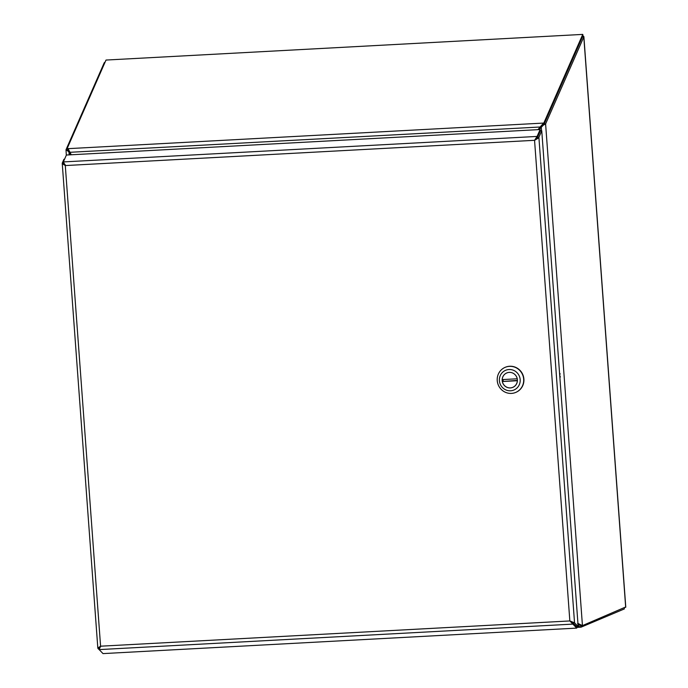 <?xml version="1.0" encoding="UTF-8"?>
<svg xmlns="http://www.w3.org/2000/svg" width="688" height="688" viewBox="0 0 688 688"><rect width="100%" height="100%" fill="white"/><g stroke="black" fill="none" stroke-linecap="round" stroke-linejoin="round"><path stroke-width="1.03" d="M541.869 126.523L539.237 129.593M541.602 126.927L543.305 125.182L541.267 127.065L541.542 130.815M69.239 152.375L67.888 151.059L68.611 150.904L69.239 152.375M70.477 154.817L69.006 152.469L69.187 154.886M69.342 152.332L70.881 154.791M67.888 151.059L66.014 149.735L66.315 155.204M104.825 62.737L104.223 62.771L66.014 149.735L67.39 149.915M68.955 150.741L67.613 149.244L68.611 150.904M581.059 625.676L579.029 623.887M543.305 125.182L545.601 123.935L544.182 124.012L542.806 125.104M582.925 35.81L583.88 36.653L625.762 606.962L582.444 625.607L580.818 625.719M580.638 625.719L577.585 623.767M578.066 625.22L579.348 626.613L581.119 627.146L624.369 608.923L624.3 607.968M544.182 124.012L582.426 36.756M104.223 62.771L105.144 62.015M583.88 36.653L582.383 37.04L544.07 124.279L543.597 123.075L544.07 124.279M581.007 625.702L581.119 627.146M625.693 607.384L583.802 36.963L545.601 123.935L582.444 625.607L577.937 623.457M67.613 149.244L67.407 147.929L68.078 148.66L71.285 154.774M543.812 124.382L540.123 127.005L543.597 123.075L68.078 148.66L68.293 149.967M537.921 129.662L540.123 127.005L69.669 152.315M540.458 126.867L538.145 129.654M67.407 147.929L106.004 60.054L582.762 34.4L543.855 122.963M582.968 35.716L582.762 34.4M64.543 159.238L63.932 159.263L62.307 162.97L63.528 162.901M99.192 648.397L97.963 648.457L100.138 650.599M571.221 621.402L576.75 626.682L578.169 626.605L574.54 622.821L569.845 620.946L534.55 140.309L65.291 165.559L100.586 646.195L569.845 620.946L572.898 624.111L99.175 649.601L100.586 646.195L97.859 648.001L97.963 648.457L100.921 646.058L99.373 648.38M578.169 626.605L541.757 130.797L540.347 130.875L537.474 137.402L538.893 137.325L535.109 139.991M538.369 138.047L534.877 140.171L537.474 137.402M64.552 164.183L63.365 161.921L66.392 155.032L540.114 129.542L537.087 136.43L534.55 140.309M537.01 137.901L540.321 130.858L540.114 129.542M537.302 137.746L537.087 136.43L63.365 161.921L65.291 165.559L62.29 163.658L65.618 165.421L63.726 162.893M572.605 622.623L576.733 626.699L576.725 628.11L572.898 624.111L572.915 622.7M100.276 647.004L99.192 648.191L99.175 649.601L103.002 653.6L576.725 628.11M541.757 130.797L538.893 137.325L574.54 622.821L573.13 622.889M62.307 162.97L62.29 163.658L62.307 162.97M560.092 373.593L559.705 375.356L560.342 377.007M515.845 392.375A13.614 13.192 -112.8 0 0 515.957 392.323A13.614 13.192 -112.8 0 0 522.828 374.659A13.614 13.192 -112.8 0 0 505.276 367.289M511.442 393.407A13.614 13.192 67.2 0 1 505.164 367.332A13.614 13.192 67.2 0 1 522.605 374.754A13.614 13.192 67.2 0 1 511.442 393.407M509.008 369.525A10.698 10.363 67.2 0 1 520.171 379.595A10.698 10.363 67.2 0 1 510.565 390.784A10.698 10.363 67.2 0 1 499.402 380.713A10.698 10.363 67.2 0 1 509.008 369.525M510.358 387.937A7.826 7.585 -112.8 0 0 516.774 377.213A7.826 7.585 -112.8 0 0 502.386 381.857A7.826 7.585 -112.8 0 0 510.358 387.937M517.35 380.722L502.369 381.522A7.774 7.534 -112.8 0 0 517.35 380.722L517.402 380.696M517.213 378.787L502.223 379.595A7.774 7.534 67.2 0 1 517.213 378.787L517.256 378.77M517.41 380.387L502.369 381.522M503.1 379.544A7.774 7.534 -112.8 0 0 503.255 381.152M580.689 627.172L576.733 627.387M67.433 149.666L67.467 150.156M64.526 164.122L63.786 163.71M580.896 627.172L576.733 627.396M62.238 163.409L97.834 648.173M507.546 372.664L506.772 372.991M513.583 387L512.809 387.327"/></g></svg>
